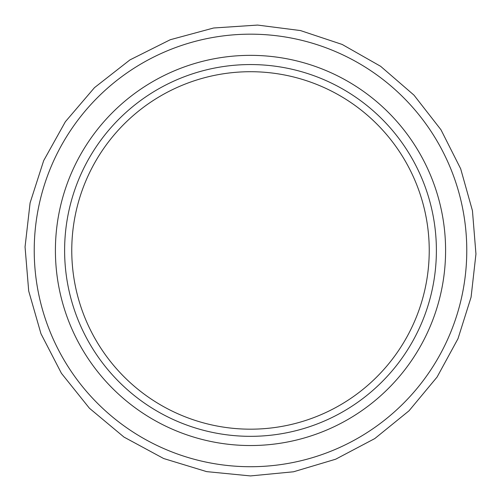 <?xml version="1.0" encoding="UTF-8"?>
<svg xmlns="http://www.w3.org/2000/svg" width="501" height="501" viewBox="0 0 501 501"><rect width="100%" height="100%" fill="white"/><g stroke="black" fill="none" stroke-linecap="round" stroke-linejoin="round"><path stroke-width="0.75" d="M250.5 436.333A185.89 185.89 0 0 0 411.484 157.502A185.89 185.89 0 0 0 89.516 157.502A185.89 185.89 0 0 0 250.5 436.333M250.5 429.182A178.738 178.738 0 0 0 405.29 161.078A178.738 178.738 0 0 0 95.71 161.078A178.738 178.738 0 0 0 250.5 429.182M250.5 466.719A216.275 216.275 0 0 0 437.799 142.309A216.275 216.275 0 0 0 63.201 142.309A216.275 216.275 0 0 0 250.5 466.719M250.5 445.539A195.096 195.096 0 0 0 419.456 152.899A195.096 195.096 0 0 0 81.544 152.899A195.096 195.096 0 0 0 250.5 445.539M250.5 475.925L293.517 471.785L335.689 459.204L374.779 438.582L409.023 410.801L437.091 377.04L458.002 338.676L471.084 297.156L475.95 253.988L472.443 210.683L460.669 168.774L440.974 129.772L413.983 95.146L380.628 66.301L342.208 44.464L300.443 30.561L257.583 25.075L213.62 28L170.259 39.729L129.916 59.92L94.476 87.656L65.38 121.705L43.681 160.627L30.091 202.892L25.05 246.905L28.707 291.05L40.963 333.722L61.429 373.308L89.441 408.252L123.991 437.091L163.677 458.534L206.65 471.623L250.5 475.925"/></g></svg>
